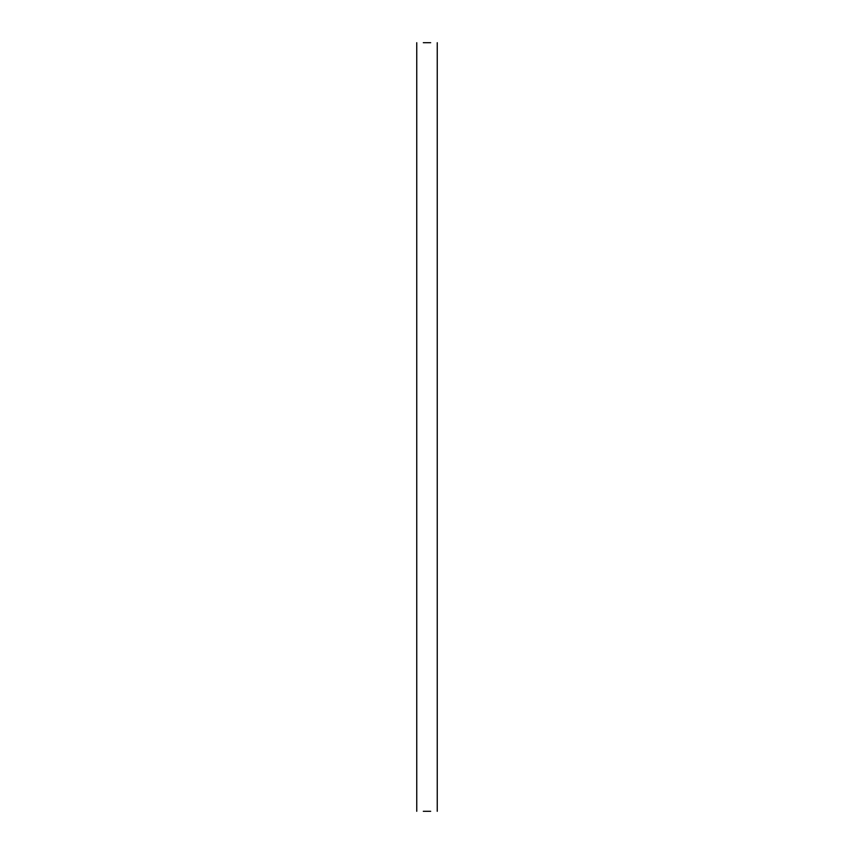 <?xml version="1.0" encoding="UTF-8"?>
<svg xmlns="http://www.w3.org/2000/svg" width="854" height="854" viewBox="0 0 854 854"><rect width="100%" height="100%" fill="white"/><g stroke="black" fill="none" stroke-linecap="round" stroke-linejoin="round"><path stroke-width="1.28" d="M430.683 811.3L423.317 811.3M430.683 42.7L423.317 42.7M437.248 811.3L437.248 42.7M416.752 811.3L416.752 42.7"/></g></svg>
